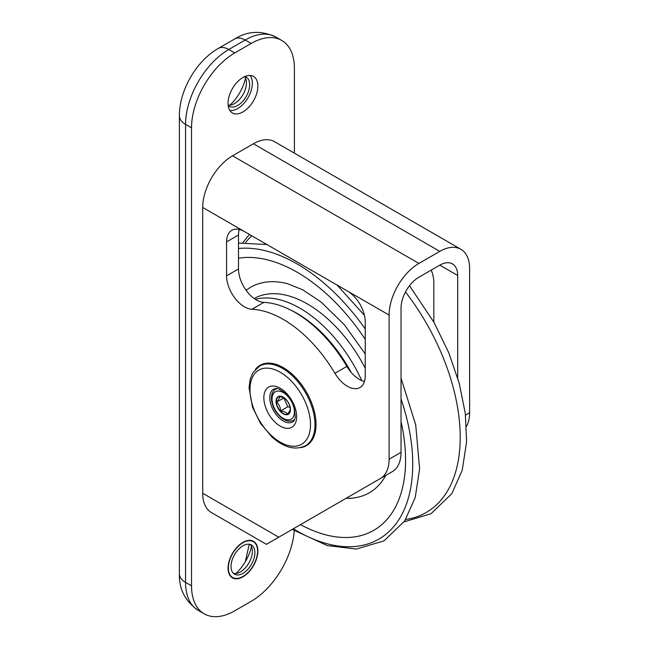 <?xml version="1.0" encoding="UTF-8"?>
<svg xmlns="http://www.w3.org/2000/svg" width="649" height="649" viewBox="0 0 649 649"><rect width="100%" height="100%" fill="white"/><g stroke="black" fill="none" stroke-linecap="round" stroke-linejoin="round"><path stroke-width="0.97" d="M283.848 397.675L279.427 396.571C279.719 397.715 278.762 399.581 276.571 402.161C279.143 404.368 280.473 407.296 280.563 410.947C284.092 411.296 286.379 412.358 287.418 414.143C289.616 411.563 290.565 409.706 290.281 408.562M276.571 402.161L283.824 397.967L287.823 406.753L290.103 407.377M280.563 410.947L287.823 406.753M252.169 540.714A21.084 12.177 -60 0 1 252.867 541.428M232.196 577.221A21.084 12.177 -60 0 1 231.231 576.969M233.502 552.185A20.663 11.933 120 0 0 232.634 577.472A20.663 11.933 120 0 0 253.297 565.539A20.663 11.933 120 0 0 253.297 541.68A20.663 11.933 120 0 0 233.502 552.185M235.238 553.54A16.874 9.743 120 0 0 234.532 574.187A16.874 9.743 120 0 0 251.406 564.443A16.874 9.743 120 0 0 251.406 544.965A16.874 9.743 120 0 0 235.238 553.54M233.372 573.302A16.874 9.743 120 0 0 240.463 571.899A16.874 9.743 120 0 0 252.388 551.236A16.874 9.743 120 0 0 250.06 544.406M235.855 573.489A32.515 18.772 120 0 0 251.463 546.458M229.835 110.427A20.663 11.933 120 0 0 245.419 101.601A20.663 11.933 120 0 0 252.274 81.482A20.663 11.933 120 0 0 250.035 75.446M228.18 105.422A16.874 9.743 120 0 0 229.316 106.282A16.874 9.743 120 0 0 242.896 101.13A16.874 9.743 120 0 0 249.605 83.356A16.874 9.743 120 0 0 246.182 77.069A16.874 9.743 120 0 0 244.868 76.509M228.148 105.122A16.874 9.743 120 0 0 234.5 103.572A16.874 9.743 120 0 0 246.425 82.91A16.874 9.743 120 0 0 246.36 81.474A16.874 9.743 120 0 0 244.592 76.631M229.892 105.162A32.515 18.772 120 0 0 245.5 78.123M239.262 229.462A25.303 14.611 -120 0 0 238.491 235.011L238.491 268.962A25.303 14.611 -120 0 0 263.892 302.377A105.438 60.876 60 0 1 346.866 366.417A25.303 14.611 -120 0 0 364.47 381.466M251.966 309.265A25.303 14.611 60 0 1 226.566 275.849L226.566 241.899A25.303 14.611 60 0 1 231.807 230.314A25.303 14.611 60 0 1 244.462 231.571L347.345 290.971A25.303 14.611 60 0 1 365.241 321.961L365.241 375.917A25.303 14.611 60 0 1 360 387.502A25.303 14.611 60 0 1 334.933 373.305A105.438 60.876 -120 0 0 251.966 309.265L263.892 302.377M431.212 270.098A25.303 14.611 60 0 1 433.832 282.364L433.832 322.074M439.795 265.141A25.303 14.611 -60 0 1 452.45 263.892A25.303 14.611 -60 0 1 457.691 275.476L439.795 265.141L418.921 277.196A25.303 14.611 -60 0 0 401.025 308.186L401.025 452.329A42.177 24.354 60 0 1 392.288 471.636L380.363 478.524A42.177 24.354 -120 0 0 389.1 459.216L389.1 315.073A42.177 24.354 -60 0 1 418.921 263.421L439.795 251.374A42.177 24.354 -60 0 1 460.879 249.281A42.177 24.354 -60 0 1 469.616 268.589L469.616 412.732A42.177 24.354 60 0 1 466.469 426.312M290.679 530.306L283.272 534.581L292.22 529.414L327.258 545.574L356.366 549.046L383.997 540.877L404.765 520.879L415.23 497.45L419.611 468.919L415.709 424.852L401.025 378.091M266.398 544.324L211.444 512.588A42.177 24.354 -60 0 1 202.707 493.281L278.754 537.185L266.398 544.324L380.363 478.524M457.691 275.476L457.691 377.864M202.707 493.281L202.707 207.469A42.177 24.354 -60 0 1 232.529 155.809L253.402 143.762A42.177 24.354 -60 0 1 274.495 141.669L460.879 249.281M255.373 369.386A46.395 26.787 60 0 1 260.03 365.298A46.395 26.787 60 0 1 306.425 392.077A46.395 26.787 60 0 1 306.425 445.652A46.395 26.787 60 0 1 300.552 447.64M245.314 561.718L249.248 544.235M242.969 542.353A21.084 12.177 -60 0 1 253.508 541.315A21.084 12.177 -60 0 1 253.508 565.66A21.084 12.177 -60 0 1 232.423 577.837A21.084 12.177 -60 0 1 229.194 560.939A21.084 12.177 -60 0 1 242.969 542.353M242.969 77.466A21.084 12.177 -60 0 1 253.508 76.428A21.084 12.177 -60 0 1 253.508 100.773A21.084 12.177 -60 0 1 232.423 112.95A21.084 12.177 -60 0 1 229.194 96.052A21.084 12.177 -60 0 1 242.969 77.466M294.257 530.687A61.152 35.306 -60 0 1 251.171 601.331L234.768 610.798A61.152 35.306 -60 0 1 204.192 613.824A61.152 35.306 -60 0 1 191.528 585.828L191.528 127.829A61.152 35.306 -60 0 1 234.768 52.934L251.171 43.467A61.152 35.306 -60 0 1 281.747 40.433A61.152 35.306 -60 0 1 294.411 68.429L294.411 153.172M294.67 419.416A17.921 10.352 60 0 1 293.681 420.13L294.589 419.611M276.669 388.564L275.76 389.092A17.921 10.352 60 0 1 276.872 388.589M276.052 402.12A10.189 5.882 -120 0 0 287.41 414.662A10.189 5.882 -120 0 0 286.217 399.63A10.189 5.882 -120 0 0 276.052 402.12M276.352 402.169A9.889 5.711 60 0 1 283.313 397.342A9.889 5.711 60 0 1 290.281 408.667A9.889 5.711 60 0 1 290.314 409.462A9.889 5.711 60 0 1 283.645 413.681A9.889 5.711 60 0 1 276.352 402.169M272.093 400.279A15.819 9.135 60 0 1 287.872 396.401A15.819 9.135 60 0 1 289.714 419.733A15.819 9.135 60 0 1 272.093 400.279M305.468 445.717A45.974 26.544 -120 0 0 305.468 392.629A45.974 26.544 -120 0 0 259.495 366.093L252.842 372.753L250.23 379L249.054 387.68L252.445 407.012L260.436 423.27L271.809 436.842C283.929 447.664 295.149 450.625 305.468 445.717L309.33 443.478M284.87 391.688A23.194 13.394 -120 0 0 264.305 402.453A23.194 13.394 -120 0 0 291.563 427.44A23.194 13.394 -120 0 0 284.87 391.688M292.715 421.907A18.975 10.96 60 0 1 276.377 414.841A18.975 10.96 60 0 1 270.349 393.667A18.975 10.96 60 0 1 273.74 389.035C276.515 389.132 275.152 385.855 285 393.075C289.397 397.237 292.529 402.315 294.378 408.318L295.279 416.991C294.703 419.854 293.851 421.493 292.715 421.907M271.712 435.804A42.81 24.719 60 0 1 259.357 369.833A42.81 24.719 60 0 1 309.662 415.944A42.81 24.719 60 0 1 271.712 435.804M238.491 268.962L226.566 275.849M238.491 235.011L226.566 241.899M346.866 366.417L334.933 373.305M401.025 452.329L389.1 459.216M469.616 412.732L465.503 415.109M202.707 207.469L244.462 231.571M347.345 290.971L389.1 315.073M234.662 38.981L218.259 48.448A21.084 12.177 60 0 1 228.805 49.494L245.2 40.019A61.152 35.306 -60 0 1 275.784 36.993C261.206 30.268 247.496 30.933 234.662 38.981A21.084 12.177 60 0 1 245.2 40.019L251.171 43.467M198.229 610.385A61.152 35.306 -60 0 1 185.557 582.388A21.084 12.177 180 0 1 179.384 573.781C178.897 589.049 185.176 601.25 198.229 610.385L204.192 613.824M218.259 48.448C196.233 61.03 179.27 90.414 179.384 115.782A21.084 12.177 0 0 0 185.557 124.389A61.152 35.306 -60 0 1 228.805 49.494L234.768 52.934M191.528 585.828L185.557 582.388L185.557 124.389L191.528 127.829M253.402 143.762L439.795 251.374M232.529 155.809L418.921 263.421M293.348 528.765A163.548 94.421 -120 0 0 401.025 398.908M365.241 328.921A163.548 94.421 -120 0 0 238.491 248.51M300.503 524.635A153.415 88.572 -120 0 0 401.025 421.582M365.241 339.346A153.415 88.572 -120 0 0 238.491 258.221M346.095 498.31A118.662 68.51 -120 0 0 385.774 475.401M365.241 353.892L344.441 324.865L321.085 302.02L302.637 289.746L287.239 283.605A118.662 68.51 -120 0 0 287.036 283.556A118.662 68.51 -120 0 0 246.133 290.306M365.241 368.226A107.126 61.85 -120 0 0 254.205 298.532M361.761 380.598A107.126 61.85 -120 0 0 255.365 299.327M351.141 372.404A102.907 59.416 -120 0 0 290.671 310.06M405.633 519.516A164.173 94.786 -120 0 0 405.487 291.961M251.755 235.782A164.173 94.786 -120 0 0 245.671 242.442M283.313 397.342C287.556 400.279 289.884 404.319 290.314 409.462M293.681 420.13C290.501 421.826 286.899 421.404 282.891 418.873C276.263 413.94 272.458 407.507 271.485 399.581C271.241 394.389 272.669 390.885 275.76 389.092M263.364 363.862L259.495 366.093M230.533 576.255L232.634 577.472M251.204 540.463L253.297 541.68M179.384 115.782L179.384 573.781M281.747 40.433L275.784 36.993M364.413 315.284L337.042 285.025M266.909 244.535L238.491 243.059M404.108 521.861L430.985 513.748L451.745 493.751L462.218 470.322L466.599 441.799L465.301 413.437L459.241 383.308L448.686 352.577L434.059 322.488L409.503 285.722M249.403 234.427L242.872 242.596"/></g></svg>
